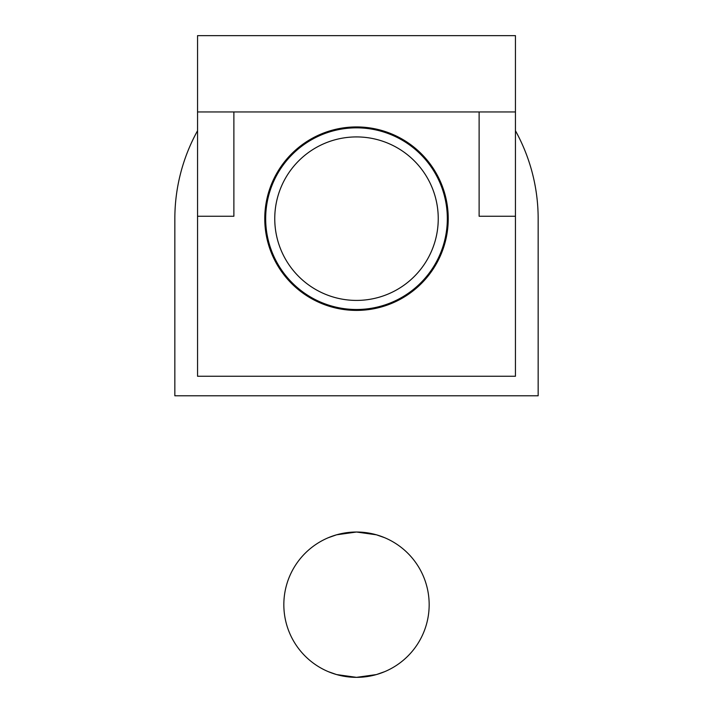 <?xml version="1.0" encoding="UTF-8"?>
<svg xmlns="http://www.w3.org/2000/svg" width="713" height="713" viewBox="0 0 713 713"><rect width="100%" height="100%" fill="white"/><g stroke="black" fill="none" stroke-linecap="round" stroke-linejoin="round"><path stroke-width="1.07" d="M356.5 309.495A90.827 90.827 0 0 0 447.327 218.668A90.827 90.827 0 0 0 356.5 127.841A90.827 90.827 0 0 0 265.673 218.668A90.827 90.827 0 0 0 356.5 309.495M356.5 310.405A91.736 91.736 0 0 1 264.764 218.668A91.736 91.736 0 0 1 356.5 126.932A91.736 91.736 0 0 1 448.236 218.668A91.736 91.736 0 0 1 356.5 310.405M356.5 300.414A81.745 81.745 0 0 1 274.755 218.668A81.745 81.745 0 0 1 356.5 136.923A81.745 81.745 0 0 1 438.245 218.668A81.745 81.745 0 0 1 356.5 300.414M515.446 111.95L515.446 376.259L197.554 376.259L197.554 35.65L515.446 35.65L515.446 111.95L197.554 111.95M515.446 216.253L479.118 216.253L479.118 111.95M233.882 111.95L233.882 216.253L197.554 216.253M515.446 130.729A181.655 181.655 0 0 1 538.155 218.668L538.155 395.786L174.845 395.786L174.845 218.668A181.655 181.655 0 0 1 197.554 130.729M384.655 671.673L376.419 674.569L356.5 677.35L336.581 674.569L328.345 671.673L336.581 674.569L356.5 677.35L376.419 674.569L384.655 671.673M283.836 604.686A72.664 72.664 0 0 0 356.5 677.35A72.664 72.664 0 0 0 429.164 604.686A72.664 72.664 0 0 0 356.5 532.023A72.664 72.664 0 0 0 283.836 604.686M328.345 537.7L336.581 534.803L356.5 532.023L376.419 534.803L384.655 537.7L376.419 534.803L356.5 532.023L336.581 534.803L328.345 537.7"/></g></svg>
